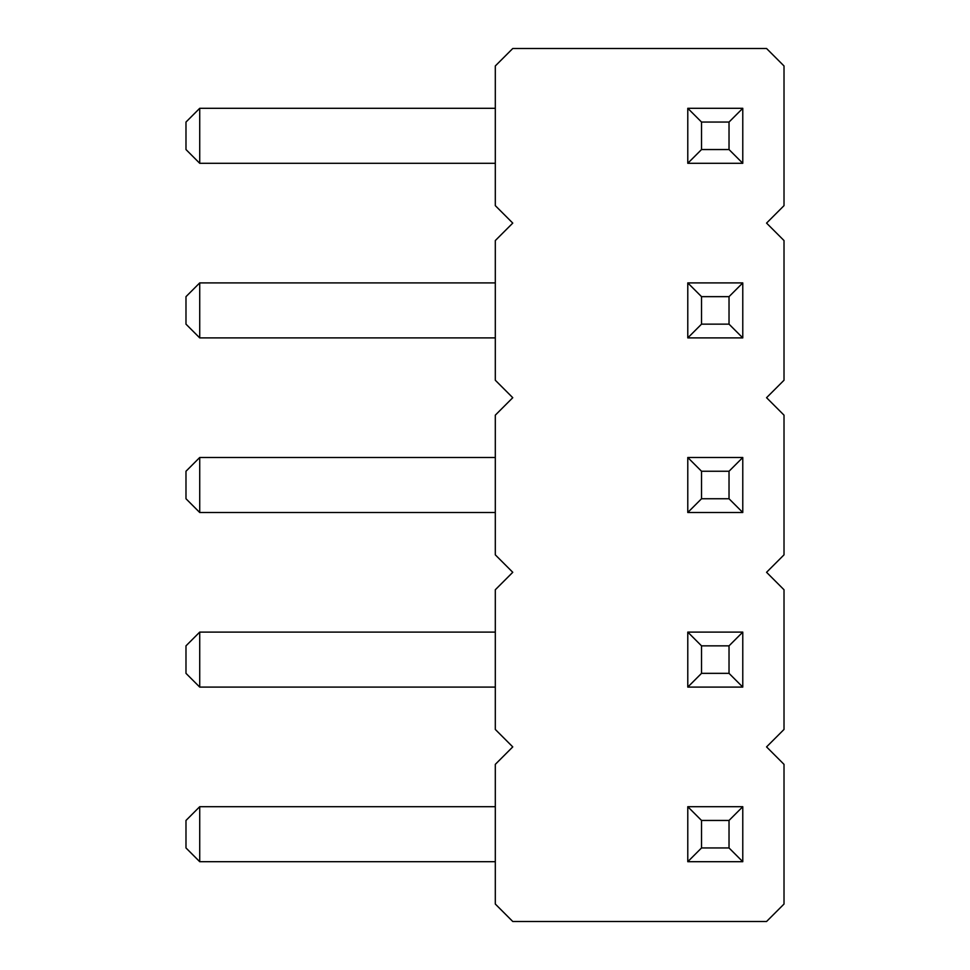 <?xml version="1.0" encoding="UTF-8"?>
<svg xmlns="http://www.w3.org/2000/svg" width="970" height="970" viewBox="0 0 970 970"><rect width="100%" height="100%" fill="white"/><g stroke="black" fill="none" stroke-linecap="round" stroke-linejoin="round"><path stroke-width="1.45" d="M766.555 223.1L784.015 240.56L784.015 380.24L766.555 397.7L784.015 415.16L784.015 554.84L766.555 572.3L784.015 589.76L784.015 729.44L766.555 746.9L784.015 764.36L784.015 904.04L766.555 921.5L512.766 921.5L495.306 904.04L495.306 764.36L512.766 746.9L495.306 729.44L495.306 589.76L512.766 572.3L495.306 554.84L495.306 415.16L512.766 397.7L495.306 380.24L495.306 240.56L512.766 223.1L495.306 205.64L495.306 65.96L512.766 48.5L766.555 48.5L784.015 65.96L784.015 205.64L766.555 223.1M687.779 512.5L687.779 457.5L701.528 471.25L701.528 498.75L687.779 512.5L742.777 512.5L742.777 457.5L687.779 457.5M687.779 337.899L687.779 282.9L701.528 296.65L701.528 324.15L687.779 337.899L742.777 337.899L742.777 282.9L687.779 282.9M687.779 163.299L687.779 108.3L701.528 122.05L701.528 149.55L687.779 163.299L742.777 163.299L742.777 108.3L687.779 108.3M687.779 861.699L687.779 806.701L701.528 820.45L701.528 847.95L687.779 861.699L742.777 861.699L742.777 806.701L687.779 806.701M687.779 632.101L687.779 687.099L742.777 687.099L742.777 632.101L687.779 632.101L701.528 645.85L729.028 645.85L742.777 632.101M495.306 457.5L199.723 457.5L185.985 471.25L185.985 498.75L199.723 512.5L199.723 457.5M495.306 512.5L199.723 512.5M495.306 282.9L199.723 282.9L185.985 296.65L185.985 324.15L199.723 337.899L199.723 282.9M495.306 337.899L199.723 337.899M495.306 163.299L199.723 163.299L199.723 108.3L185.985 122.05L185.985 149.55L199.723 163.299M495.306 108.3L199.723 108.3M495.306 861.699L199.723 861.699L199.723 806.701L185.985 820.45L185.985 847.95L199.723 861.699M495.306 806.701L199.723 806.701M495.306 687.099L199.723 687.099L199.723 632.101L185.985 645.85L185.985 673.35L199.723 687.099M495.306 632.101L199.723 632.101M742.777 512.5L729.028 498.75L701.528 498.75M729.028 498.75L729.028 471.25L742.777 457.5M729.028 471.25L701.528 471.25M742.777 337.899L729.028 324.15L701.528 324.15M729.028 324.15L729.028 296.65L742.777 282.9M729.028 296.65L701.528 296.65M742.777 163.299L729.028 149.55L701.528 149.55M729.028 149.55L729.028 122.05L742.777 108.3M729.028 122.05L701.528 122.05M742.777 861.699L729.028 847.95L701.528 847.95M729.028 847.95L729.028 820.45L742.777 806.701M729.028 820.45L701.528 820.45M742.777 687.099L729.028 673.35L729.028 645.85M687.779 687.099L701.528 673.35L701.528 645.85M729.028 673.35L701.528 673.35"/></g></svg>
